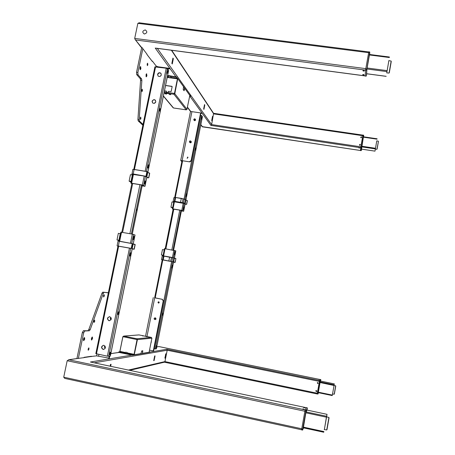 <?xml version="1.0" encoding="UTF-8"?>
<svg xmlns="http://www.w3.org/2000/svg" width="455" height="455" viewBox="0 0 455 455"><rect width="100%" height="100%" fill="white"/><g stroke="black" fill="none" stroke-linecap="round" stroke-linejoin="round"><path stroke-width="0.68" d="M363.602 135.704L361.304 150.542L360.514 150.571L361.156 150.668L361.344 147.841L360.69 147.744L360.514 150.554L361.304 150.554L363.494 136.489M363.573 136.801L363.676 135.266L362.925 135.095L362.828 135.556L360.69 147.744L361.344 147.841L361.463 147.05L360.815 146.954L361.463 147.05L361.492 147.733M363.477 135.653L362.828 135.556L363.477 135.653L363.573 135.169L361.594 147.101M187.119 158.26L188.029 157.339M187.318 158.329L187.579 157.026L187.318 158.329M200.877 112.965L191.379 160.791L189.826 161.889L180.703 160.461L181.846 161.656M194.763 120.712L195.593 120.046M189.581 161.65L191.134 160.547L191.379 160.791M200.598 112.925L191.134 160.547M181.983 160.985L181.761 160.78L182.415 160.712L189.826 161.889M365.206 75.985L366.11 76.104L365.183 75.985L365.553 70.087L366.497 70.212L366.685 68.967L365.735 68.841L366.685 68.967L366.497 70.212L365.553 70.087L368.789 51.893M369.722 51.955L369.722 54.503M366.571 74.233L366.69 73.778M369.596 54.486L369.636 53.974L369.5 54.532M389.406 57.068L369.5 54.526L366.901 69.353L366.571 74.267M139.981 67.664L139.901 68.46M140.305 66.76L140.043 69.433M140.919 68.688L140.612 66.544L139.998 67.579L140.305 69.723L140.919 68.688M146.311 73.983L146.049 76.554M146.897 75.831L146.618 73.767L146.021 74.785L146.3 76.85L146.897 75.831M147.835 64.855L147.613 63.217L147.153 64.001L147.374 65.634L147.835 64.855M142.466 90.772L142.25 89.186L141.767 90.005L141.988 91.586L142.466 90.772M140.925 118.601L140.726 117.094L140.231 117.936L140.436 119.443L140.925 118.601M146.993 54.054L146.908 54.441L152.266 61.408L152.34 61.038L151.936 60.981M168.1 68.159L167.867 69.296M168.521 68.216L168.202 69.757M143.046 124.437L139.446 121.058L138.178 120.865L142.881 125.256M138.178 120.865L137.916 119.438L139.19 119.631L139.446 121.058M141.732 47.411L136.54 72.356L137.859 72.538L142.836 48.639M137.859 72.538L138.036 74.819L136.716 74.631L136.54 72.356M136.716 74.631L140.305 78.738L141.602 78.92L138.036 74.819M141.602 78.92L141.863 80.461L140.567 80.279L140.305 78.738M139.19 119.631L141.863 80.461M140.567 80.279L137.916 119.438M156.275 66.14L156.128 66.84M167.918 76.44L169.089 76.121C170.557 76.423 171.216 76.776 171.063 77.179L170.033 77.845M169.124 77.287L169.925 77.868L168.566 77.487L169.124 77.287M170.028 77.668L168.64 77.475L170.028 77.668M144.371 34.023C142.028 32.311 142.313 30.94 145.23 29.911C147.579 31.622 147.295 32.993 144.371 34.023M165.961 94.071L166.627 94.02L164.807 93.525L165.961 94.071M170.124 94.663L170.796 94.612L168.981 94.122L170.124 94.663M189.587 96.642L190.508 96.375M177.587 78.561L176.659 77.276L177.427 78.846L174.475 93.429L173.935 93.349L173.975 94.27L174.805 93.679L177.734 78.584L174.703 93.548M164.465 90.852L166.462 91.136L166.479 92.553L167.98 93.008M166.462 91.136L166.28 93.173L168.145 93.622L168.259 91.392L171.165 91.495L172.144 86.677L171.905 86.331L165.575 85.438M166.32 92.348L168.014 92.593M172.121 86.496L165.552 85.529M186.92 109.371L189.832 95.442L184.815 88.452L184.082 90.761L183.228 89.584L183.541 86.672L177.734 78.584M184.525 88.412L183.945 90.573M177.615 78.408L189.718 95.283M187.033 109.388L186.271 109.831M173.605 107.989L173.059 107.664M176.659 77.276L167.554 75.718M190.537 96.244L189.746 95.141M176.722 76.975L167.616 75.416M189.792 95.618L190.48 96.523M359.359 148.131L358.858 147.909L359.359 148.131M363.38 74.984L362.675 74.575L363.409 74.472L364.114 74.882L363.38 74.984M361.099 137.791L361.674 137.086L361.276 136.784L360.696 137.49L361.099 137.791M359.757 145.355L360.332 144.639L359.939 144.343L359.365 145.06L359.757 145.355M200.814 113.272L201.963 113.443L201.713 113.09L190.77 111.486L190.218 111.088M211.757 120.564L212.468 116.594M211.95 120.842L212.764 116.707L212.519 116.343L211.706 120.49L211.95 120.842M172.94 58.086L171.859 63.381L172.269 63.973L173.349 58.684L172.94 58.086M172.024 63.615L172.877 58.405M173.036 58.644L173.349 58.684M203.937 109.359L204.807 104.991L204.528 104.582L203.664 108.961L203.937 109.359M203.732 109.063L204.807 104.991M171.711 50.295L213.594 113.346L211.626 124.585L210.904 125.409L360.69 147.756M156.093 48.162L365.189 75.871M146.965 54.173L141.915 47.434L140.8 46.876M141.516 47.383L135.169 39.551L134.703 38.408L137.859 23.347L139.418 22.904M360.519 150.491L202.168 126.615M168.424 68.671L169.817 68.864L169.442 68.341L157.993 66.777L156.201 66.06L152.345 61.038M363.596 71.077C362.635 70.775 362.646 70.599 363.625 70.548C364.58 70.849 364.574 71.031 363.596 71.077M376.774 140.868L375 151.134L361.492 149.115L375 151.134L376.786 140.874M388.877 60.623L386.767 72.897M387.034 70.605L367.105 68.005L387.034 70.605L386.869 71.6L366.946 68.995L386.869 71.6M386.761 72.897L388.86 60.623M363.38 74.95C362.578 74.694 362.584 74.552 363.403 74.512C364.21 74.762 364.199 74.91 363.38 74.95M361.264 136.858L361.111 137.711L361.264 136.858M359.922 144.417L359.774 145.276L359.922 144.417M307.318 407.908L306.243 407.612L307.199 407.816L306.238 407.617L305.129 409.881L306.107 410.086L305.868 411.206L306.107 410.086L305.129 409.881L301.568 429.867L302.547 430.083L302.666 429.224L302.785 429.912L301.568 429.867M302.547 430.009L305.868 411.206L304.89 411.001L306.073 411.223L302.876 429.236L303.644 427.893M303.343 427.831L305.885 412.577L306.971 410.069M92.035 337.172L91.392 339.788M91.421 338.571L91.62 340.084L92.57 338.486L92.371 336.979L91.421 338.571M91.603 337.94L91.37 338.901M83.766 338.349L83.43 339.709M84.158 337.701L84.141 338.969L83.481 340.448M83.504 339.18L83.72 340.732L84.727 339.089L84.511 337.536L83.504 339.18M93.861 321.298L94.02 322.498L94.748 321.287L94.589 320.087L93.861 321.298M88.099 349.116L88.253 350.282L89.009 349.013L88.856 347.848L88.099 349.116M103.495 295.79L103.655 297.007L104.331 295.869L104.172 294.647L103.495 295.79M91.296 356.635L91.37 356.265L84.084 357.329L84.004 357.704M108.375 292.747L102.762 292.144L108.353 292.855M111.31 318.87L111.321 318.551M109.285 358.341L109.729 356.163M108.859 358.256L109.268 356.231M104.053 292.394L103.285 293.373L101.994 293.122L102.762 292.144M101.994 293.122L88.856 329.414L90.181 329.682L103.285 293.373M84.738 330.995L89.356 330.785L83.396 330.722L84.738 330.995L83.686 332.821L82.338 332.542L83.396 330.722M78.334 358.534L83.686 332.821M82.338 332.542L76.895 358.682M88.031 330.512L88.856 329.414M96.636 355.855L97.012 354.013M90.181 329.682L89.356 330.785M320.826 379.663L320.087 379.47L320.741 379.607L320.235 380.659L319.575 380.522L320.087 379.476L320.741 379.607L320.627 381.091M317.277 393.404L317.186 394.007L317.277 393.404L318.085 393.552L318.011 394.036L318.085 393.552L317.277 393.404L319.427 381.25L320.092 381.387L319.427 381.25L319.575 380.522L320.235 380.659L320.092 381.387L320.849 379.766M318.534 392.813L317.857 394.087M320.223 381.654L318.221 392.978M320.604 381.085L320.229 381.626M158.687 303.115L158.249 302.33L158.818 301.779M157.953 302.308L158.516 303.115L159.256 302.558L158.698 301.75L157.953 302.308M163.243 300.937L162.202 299.333L163.533 300.965L163.243 300.937L153.301 350.959M153.585 351.021L163.533 300.965M151.344 342.177L151.276 341.455M154.649 297.718L162.202 299.333M162.492 299.362L154.632 297.803M124.551 353.063L127.753 353.546M124.59 352.943L127.69 353.563L127.11 352.46L125.54 352.215L127.11 352.46M125.54 352.215L124.545 353.114M142.381 335.853L143.479 335.978L142.381 335.853M146.18 336.626L147.272 336.745L146.18 336.626M132.917 355.196L131.757 355.065L131.819 354.758L132.979 354.889L132.917 355.196L134.253 354.729L137.416 339.601L136.75 339.464L136.892 338.765L136.54 339.481L137.057 339.589L134.094 354.32L132.979 354.889M148.808 352.301L149.883 352.346L149.934 352.062L149.115 352.17M144.44 336.091L151.322 337.405L151.907 338.173L149.098 352.25L142.506 353.353L142.773 350.754L141.732 350.919L140.936 353.615L134.253 354.729M151.339 337.411L145.975 336.325M134.111 354.701L137.296 339.612M148.774 352.483L134.06 354.951M142.557 350.788L142.443 353.262M151.799 338.184L137.416 339.601L136.892 338.765L151.305 337.405M131.819 354.758L118.738 351.931L119.71 351.795L119.921 351.379L122.901 336.706L123.419 336.808L123.788 336.097L122.856 336.666L119.801 351.709M120.069 351.869L120.018 351.397M121.991 351.812L120.694 351.999M120.086 351.789L121.155 351.635M119.955 351.709L120.871 351.578M123.43 336.751L122.981 336.654M149.934 352.062L149.189 351.817M131.757 355.065L119.244 352.466L118.727 351.994M119.278 352.153L118.675 352.238M119.921 351.379L125.074 352.449M127.554 352.966L134.094 354.32M133.895 354.735L127.747 353.461M124.676 352.824L119.71 351.795M304.088 407.725L304.89 407.76L304.088 407.725M318.307 380.141L318.858 380.198L318.307 380.141M316.214 391.618L316.094 390.566L316.407 390.538L316.526 391.584L316.214 391.618M316.816 391.283L316.248 391.545L315.838 390.794M317.641 383.554L317.829 382.479L317.641 383.554M318.233 383.241L317.67 383.491L317.272 382.723M90.482 356.561L96.54 355.867L109.325 358.159M154.114 360.565L155.041 355.901L154.655 355.975L153.727 360.65L154.114 360.565L154.757 355.952M110.667 366.298L111.077 364.29L110.502 364.398L110.138 366.184M110.349 366.229L110.73 364.358M164.875 358.159L165.796 353.848M165.193 358.199L166.064 353.797L165.722 353.859L164.949 358.148M129.709 370.33L164.414 362.191L164.949 361.594L167.19 350.231L166.803 349.269L319.569 380.534L319.427 381.25M90.767 362.1L306.209 407.686L90.585 362.049M156.759 346.932L158.795 346.596M305.123 409.887L68.904 359.768L67.175 360.73L63.728 377.184L64.758 378.406L301.568 429.77L64.758 378.406M76.212 358.642L84.016 357.658M149.513 350.179L153.614 350.896M303.417 409.017C302.387 408.874 302.353 408.943 303.314 409.221C304.349 409.363 304.384 409.295 303.417 409.017M304.179 407.543C303.314 407.418 303.286 407.475 304.094 407.708C304.958 407.828 304.986 407.777 304.179 407.543M324.37 429.594L326.571 416.274L306.016 411.906L326.571 416.274L327.037 414.323L324.341 429.588M305.845 412.804L326.4 417.178L305.845 412.804M334.078 385.408L332.241 395.566L334.078 385.408M332.241 395.566L318.267 392.665L332.241 395.566M334.26 384.384L334.34 383.901L320.502 381.045M317.653 383.474L317.817 382.558L317.653 383.474M316.231 391.533L316.39 390.623L316.231 391.533M183.962 206.985L183.411 208.1L183.519 209.641M181.403 210.875L183.137 211.143L181.92 210.477L173.122 209.09M202.401 116.713L201.639 115.542L200.439 115.16M181.391 210.932L183.666 211.268L181.79 210.398L173.002 208.896L172.411 208.851L173.082 209.294M195.343 150.144L195.246 148.819L195.65 148.012M201.491 119.204L201.775 117.066M186.129 196.514L186.021 194.95L186.561 193.858M201.787 118.328L201.736 117.47L201.787 118.328M201.872 118.442C201.463 119.557 201.315 119.358 201.423 117.834C201.838 116.719 201.986 116.918 201.872 118.442M183.974 208.458L183.905 207.412L183.604 209.22L183.974 208.458M183.439 208.106C183.985 206.559 184.195 206.695 184.07 208.526C183.524 210.073 183.314 209.937 183.439 208.106M186.573 195.349L186.505 194.285L186.146 195.03L186.214 196.094L186.573 195.349M186.669 195.423C186.129 196.952 185.924 196.793 186.049 194.95C186.59 193.426 186.8 193.585 186.669 195.423M195.656 149.24L195.605 148.415L195.656 149.24M195.741 149.337C195.326 150.497 195.167 150.326 195.275 148.825C195.695 147.665 195.849 147.835 195.741 149.337M148.592 166.678L148.432 165.319L147.943 166.194L148.102 167.554L148.592 166.678M148.739 166.792C148.006 168.623 147.687 168.384 147.795 166.081C148.535 164.249 148.848 164.488 148.739 166.792M145.304 182.785L145.151 181.448L144.644 182.347L144.798 183.683L145.304 182.785M144.491 182.245C145.236 180.385 145.56 180.595 145.458 182.887C144.713 184.747 144.389 184.537 144.491 182.245M161.326 74.87L160.751 73.124C159.301 72.356 158.238 72.76 157.572 74.347L158.164 76.11C159.608 76.867 160.666 76.451 161.326 74.87M161.081 73.505L160.928 73.352C159.477 72.584 158.42 72.993 157.749 74.575L158.004 75.962M161.11 75.456L159.881 76.44M155.712 102.119L154.376 103.342M142.165 185.811L144.138 186.004M144.116 186.135L142.557 185.134L131.614 183.331M142.148 185.902L144.986 186.3L142.358 185.009L131.614 183.223L130.943 183.183L131.813 183.774M155.491 100.276C154.029 99.406 152.943 99.793 152.232 101.425L152.573 102.944M152.05 101.226C152.8 103.854 154.057 104.036 155.815 101.772C155.058 99.144 153.807 98.962 152.05 101.226M168.577 70.502L167.434 68.699L166.234 68.222L154.899 66.925M159.637 111.213L159.426 109.496L159.961 108.563M167.389 73.363L167.173 71.566L167.667 70.69M148.006 168.077L147.761 166.075L148.495 164.79M144.701 184.207L144.457 182.239L145.213 180.919M160.916 75.74L160.194 76.315M155.604 102.341L154.603 103.257M160.035 110.133L159.915 109.063L159.711 110.719L160.035 110.133M160.171 110.281C159.603 111.651 159.364 111.39 159.46 109.501C160.029 108.131 160.268 108.392 160.171 110.281M167.758 72.317L167.633 71.196L167.332 71.742L167.457 72.863L167.758 72.317M167.884 72.487C167.326 73.795 167.104 73.488 167.207 71.572C167.758 70.263 167.986 70.57 167.884 72.487M103.063 349.412L103.473 349.451C105.873 348.291 106.009 346.926 103.894 345.351L103.507 345.311C101.09 346.448 100.942 347.819 103.063 349.412M103.439 345.311C101.3 346.636 101.255 347.99 103.302 349.383L103.791 349.417M104.997 346.033L104.411 346.886L105.196 348.348M110.997 317.533L110.241 318.472L110.94 319.888M105.065 346.13C104.428 346.915 104.491 347.614 105.253 348.24M111.048 317.624C110.269 318.346 110.252 319.069 110.997 319.797M95.88 353.649L107.357 356.18L110.309 355.998M120.905 232.158L132.314 234.126L135.004 235.013M117.993 314.49L117.834 313.142L118.59 311.823M109.729 354.849L109.575 353.563L110.383 352.147M129.971 256.063L129.749 254.254L130.608 252.764M133.338 239.626L133.116 237.783L133.946 236.333M109.541 316.663C107.204 317.857 107.084 319.211 109.177 320.724L109.445 320.758M109.774 316.691C107.039 317.545 106.76 318.887 108.95 320.724C111.685 319.876 111.964 318.528 109.774 316.691M109.78 353.546L109.865 354.348L110.36 353.461L110.275 352.659L109.78 353.546M109.609 353.569C110.275 351.789 110.582 351.743 110.537 353.433C109.871 355.218 109.564 355.258 109.609 353.569M133.309 237.851L133.451 239.102L134.009 238.113L133.867 236.862L133.309 237.851M134.174 238.17C133.4 240.155 133.059 240.024 133.144 237.789C133.918 235.809 134.259 235.94 134.174 238.17M129.948 254.311L130.084 255.539L130.659 254.521L130.522 253.293L129.948 254.311M129.783 254.26C130.562 252.246 130.909 252.349 130.824 254.567C130.045 256.58 129.698 256.478 129.783 254.26M118.033 313.154L118.124 313.995L118.493 312.323L118.033 313.154M117.862 313.148C118.51 311.436 118.806 311.447 118.755 313.171C118.107 314.883 117.811 314.877 117.862 313.148M171.944 266.602L172.001 267.574L172.354 265.76L171.944 266.602M171.836 266.567C172.405 264.918 172.633 264.986 172.519 266.767C171.95 268.416 171.723 268.348 171.836 266.567M174.595 253.253L174.652 254.248L175.05 253.424L174.993 252.434L174.595 253.253M175.158 253.463C174.595 255.09 174.373 255.005 174.487 253.213C175.05 251.587 175.272 251.672 175.158 253.463M164.488 248.618L175.812 250.876L174.39 258.11L163.936 256.137M154.012 348.877L156.355 348.854M163.004 314.223C162.537 315.611 162.344 315.605 162.424 314.212L162.958 313.142M156.008 347.876L155.951 346.835L156.509 345.709M171.91 268.001L171.808 266.562L172.422 265.328M174.561 254.669L174.458 253.207L175.056 252.002M162.56 314.217L162.6 314.9L162.924 314.229L162.884 313.546L162.56 314.217M162.452 314.217C162.918 312.83 163.112 312.835 163.032 314.229C162.566 315.611 162.372 315.611 162.452 314.217M156.088 346.824L156.128 347.478L156.429 346.118L156.088 346.824M155.974 346.841C156.457 345.413 156.656 345.385 156.577 346.755C156.099 348.183 155.9 348.212 155.974 346.841M177.069 230.321L177.109 230.952L177.069 230.321M136.568 209.624L136.898 209.038L136.659 210.42L136.568 209.624M193.864 119.409C194.45 118.664 194.871 118.727 195.127 119.597C194.541 120.347 194.126 120.285 193.864 119.409M195.229 119.637C194.933 118.647 194.461 118.573 193.802 119.426C194.092 120.416 194.569 120.484 195.229 119.637M195.428 119.392L194.672 120.7L194.171 120.393M195.212 119.113L194.45 120.421L193.949 120.114M195.383 119.722L194.495 120.427M195.309 119.261C195.735 120.023 195.502 120.478 194.615 120.632L194.069 120.245M194.393 120.353C193.506 119.688 193.608 119.17 194.706 118.8C195.593 119.466 195.491 119.984 194.393 120.353M190.918 141.278L191.151 141.676L190.548 142.643L189.792 142.426M190.986 141.34L190.554 142.654L189.735 142.358M190.236 142.188C189.337 141.983 189.246 141.568 189.963 140.942C190.861 141.147 190.952 141.562 190.236 142.188M189.968 140.885C189.155 141.59 189.252 142.057 190.27 142.29C191.083 141.585 190.981 141.113 189.968 140.885M191.009 141.374L191.208 141.738C191.077 142.682 190.617 142.921 189.815 142.455M191.089 141.465L191.322 141.863C191.174 142.83 190.702 143.052 189.906 142.546M190.781 141.118L190.986 141.488C190.855 142.432 190.389 142.671 189.587 142.205M190.838 141.181L191.043 141.55C190.912 142.495 190.446 142.733 189.644 142.267M190.929 141.425C190.622 142.54 190.11 142.677 189.382 141.829C189.684 140.714 190.201 140.578 190.929 141.425M151.259 341.421L151.026 342.598M151.236 341.523L151.037 342.541M155.087 317.88L155.604 318.017L155.798 319.171L155.064 319.535M155.166 317.874L155.616 318.017C156.156 318.75 155.997 319.256 155.138 319.535M154.416 319.268C153.978 318.403 154.228 318.028 155.166 318.147C155.604 319.006 155.354 319.382 154.416 319.268M155.24 318.073C154.177 317.943 153.892 318.363 154.387 319.342C155.451 319.473 155.735 319.046 155.24 318.073M155.195 317.874L155.866 319.171L155.172 319.535M155.297 317.88L156.008 319.171L155.274 319.535M154.91 317.874L155.587 319.171L154.888 319.535M154.984 317.874L155.655 319.171L154.956 319.535M155.519 319.171C154.484 319.746 154.046 319.433 154.205 318.238C155.235 317.664 155.673 317.977 155.519 319.171M174.879 201.366L180.76 202.395C182.171 202.714 182.33 202.828 181.244 202.725L181.755 202.629M187.278 200.655L185.89 200.12M185.913 200.132L185.674 201.212M185.378 202.702L185.185 203.8L186.004 204.232M174.908 201.463L175.613 197.675M183.098 198.846L175.693 197.504L181.323 198.357L180.527 202.168L182.392 202.657L180.55 202.327M173.918 197.635L175.448 197.669M175.437 197.726L174.493 197.641M185.913 200.012L186.84 200.439M175.658 197.527L183.058 198.818L182.392 202.657L185.009 203.374M184.235 199.142L185.981 199.608L202.424 116.69M183.672 211.245L185.987 199.631L184.173 199.25L183.445 203.101L182.233 202.771M173.838 201.713L184.531 203.55L185.088 203.425L183.445 203.101M181.244 202.725L174.293 201.554L173.253 201.537L173.793 201.946M185.071 204.193L186.448 204.375L185.083 204.119M180.641 202.373L176.415 201.73M175.425 197.783L173.873 197.698M173.258 201.485L175.021 201.525M175.948 201.679L181.255 202.492M146.635 176.284L147.568 171.745L134.128 169.442L133.196 173.969L146.425 176.375M134.128 169.442L132.815 169.476M131.916 174.117L132.689 174.714M131.882 173.992L133.196 173.969L132.035 174.214M146.789 177.643L148.501 177.848L146.703 177.228L146.777 177.535M132.752 174.424L144.235 176.057L145.879 176.654L146.442 176.409L133.213 174.163M147.704 172.405L146.84 177.063L148.148 177.729M149.541 173.31L147.67 172.388M133.014 169.351L147.301 171.603M146.061 171.381L133.685 169.379M163.186 259.885L164.016 255.994L169.664 256.995L171.489 257.519L170.585 261.386L163.191 259.868L168.868 261.022M164.016 255.994L169.664 256.995L168.845 260.874L170.585 261.386M173.628 261.887L175.175 262.347L173.588 262.069M173.838 260.886L173.645 261.995M175.061 262.319L175.909 258.633L174.384 258.269L174.14 259.367M163.214 260.015L169.607 261.238L163.186 259.919M163.766 256.148L162.23 255.909L161.491 259.657L171.819 261.648M171.416 257.371L172.593 257.644M163.954 256.068L162.998 255.955M174.384 258.139L175.732 258.451L174.367 258.218M162.844 255.983L163.959 256.051M172.616 257.632L171.814 261.5L173.48 261.966M173.645 261.858L174.39 258.11L173.634 261.858L173.116 261.739M171.808 261.528L172.741 261.813M173.565 262.194L174.942 262.433L173.571 262.177M117.811 245.996L131.393 248.413M132.86 243.783L131.916 248.407L132.86 243.783L132.212 243.63L119.324 241.298L118.374 245.916M132.2 248.965L134.083 249.141M117.128 245.728L117.964 246.195M133.946 249.26L132.388 248.913M117.845 246.075L131.285 248.441L117.248 245.956M135.016 244.562L133.161 244.085L132.092 248.828M133.235 244.102L134.947 244.352L133.207 244.028M118.266 241.025L132.206 243.601L119.375 241.178M117.094 245.728L118.044 241.122L119.415 241.156L118.038 241.144M172.673 207.56L173.719 202.304M172.57 208.077L170.944 207.184L171.996 201.923L173.543 202.185M170.944 207.184L172.49 207.446M131.268 181.613L131 181.443L132.337 174.976L132.598 175.147M131.114 182.375L129.112 181.13L130.448 174.663L132.337 174.976M129.112 181.13L131 181.443M119.17 240.342L118.886 240.246L120.239 233.677L120.524 233.779M119.113 240.621L116.992 239.904L118.346 233.335L120.239 233.677M116.992 239.904L118.886 240.246M163.135 255.266L164.198 249.943M163.095 255.454L161.388 254.919L162.458 249.59L164.01 249.869M161.388 254.919L162.941 255.198M375.068 150.759L374.994 151.145L361.492 149.126M360.815 146.954L360.69 147.744M362.925 135.095L362.828 135.556M305.129 409.881L304.89 411.001M326.4 417.178L326.571 416.274M301.682 429.014L302.876 429.236M303.411 409.034C302.535 408.909 302.501 408.965 303.32 409.204C304.202 409.329 304.23 409.267 303.411 409.034M365.553 70.087L365.735 68.841M369.733 52.012L368.783 51.825M363.619 70.588C362.789 70.627 362.783 70.781 363.596 71.037C364.427 70.997 364.438 70.843 363.619 70.588M363.517 136.437L363.488 136.79M191.919 111.657L182.159 160.473M366.719 70.053L366.326 75.951L366.719 70.053L369.784 52.655M368.652 52.439L369.596 52.558L366.866 69.058M366.736 73.784L366.326 75.951M158.056 66.783L157.993 67.095M177.427 78.846L170.119 77.828M168.822 77.646L167.207 77.424M167.309 76.912L168.162 77.031M170.864 77.407L177.41 78.317M166.479 92.553L166.337 93.241M163.43 95.942L173.503 107.971L186.169 109.826L173.975 94.27L168.077 93.429M168.031 92.507L173.935 93.349M174.805 93.679L186.942 109.274M166.28 93.173L164.056 92.854M164.238 91.967L166.234 92.251M362.8 135.715L213.731 113.898L171.381 50.249M360.838 146.811L211.626 124.585L157.311 48.389M210.904 125.409L190.241 96.699M184.599 88.862L184.372 88.549M176.017 76.935L155.229 48.048M151.964 60.987L146.914 54.412M135.84 39.994L365.547 70.127M134.703 38.408L365.769 68.637M137.859 23.347L368.613 52.672M202.56 126.826L200.854 124.607M190.77 111.486L187.471 107.192M361.662 146.863L375.329 148.899M361.771 146.231L375.438 148.267M363.369 137.171L377.03 139.173M363.437 136.801L377.093 138.803M369.42 54.97L389.326 57.512M366.605 73.721L386.164 76.303M378.423 141.403L376.945 149.286L375.312 149.132M377.104 149.058L378.429 141.465L377.104 149.058M386.693 72.891L389.07 73.067L391.152 61.05L388.792 60.606M391.237 61.647L389.338 72.55L391.237 61.647M306.266 410.325L307.347 408.055L306.073 411.223M307.017 410.08L307.347 408.055M98.576 356.094L98.923 354.411M318.085 393.552L320.092 381.387L317.943 393.541M318.221 393.023L318.363 392.688M320.229 381.404L320.348 380.818M146.971 336.524L154.694 297.883M144.354 336L139.042 334.925L123.788 336.097L136.892 338.765M136.54 339.481L123.419 336.808M128.435 370.057L164.949 361.594L317.306 393.239M94.213 362.817L167.19 350.231L319.399 381.409M90.397 362.021L131.904 355.093M149.934 352.085L166.803 349.269M317.192 393.962L164.392 362.197L317.192 393.956M159.028 346.596L320.07 379.51L158.983 346.585M63.728 377.184L301.728 428.769M67.175 360.73L304.844 411.235M68.904 359.768L76.668 358.631M84.038 357.556L90.915 356.549M110.838 353.643L120.001 352.301M121.269 352.119L122.56 351.925M306.795 410.04L327.037 414.334L306.795 410.035M303.184 427.785L323.772 432.239L303.184 427.797M303.303 427.114L323.886 431.567M318.346 392.187L332.326 395.082M320.053 382.524L335.671 385.834L334.203 394.235L332.52 393.979M320.161 381.938L334.124 384.799M326.491 416.808L328.925 417.474L326.736 429.964L324.244 429.571M329.062 417.77L326.974 429.73L329.062 417.77M334.357 394.098L335.773 386.011L334.357 394.098M173.002 208.896L174.453 201.639M175.249 197.635L182.62 160.746M181.79 210.398L183.234 203.118M184.03 199.108L200.7 115.2M182.762 210.654L184.212 203.345M185.02 199.273L201.639 115.542M183.655 211.228L185.1 203.942M185.1 203.937L185.219 203.328M185.97 199.552L202.418 116.611M131.614 183.223L133.451 174.293M134.47 169.357L155.599 66.766M142.358 185.009L144.19 176.051M145.202 171.103L166.234 68.222M143.604 185.356L145.441 176.358M146.47 171.307L167.434 68.699M144.957 186.231L146.789 177.274M146.794 177.257L146.874 176.858M147.778 172.422L168.617 70.32M135.01 234.973L133.11 244.289M132.178 248.857L110.298 356.072M133.577 234.416L131.745 243.38M130.721 248.396L108.671 356.328M132.314 234.126L130.471 243.152M129.453 248.134L107.357 356.18M121.531 232.204L119.676 241.201M118.653 246.166L96.466 353.899M175.795 250.859L174.356 258.093M173.56 262.125L156.349 348.894M174.851 250.489L173.406 257.775M172.604 261.824L155.292 349.059M173.873 250.273L172.417 257.593M171.615 261.625L154.273 348.934M165.051 248.68L163.567 256.114M162.788 260.004L155.206 297.957M165.882 248.828L173.816 209.095M171.842 249.903L179.753 210.108M172.997 250.113L180.908 210.307M173.56 250.216L181.471 210.403M122.6 232.391L132.667 183.49M129.885 233.694L139.918 184.696M131.376 233.961L141.403 184.94M132.24 234.115L142.261 185.083M186.567 204.249L187.295 200.587M181.329 198.357L183.058 198.818M184.952 199.381L184.19 199.199M184.764 203.169L185.498 199.472M180.652 202.378L181.903 202.685M174.282 201.4L175.021 197.715M146.937 171.524L146.004 176.068M147.756 172.559L149.564 173.201L148.649 177.695M147.693 172.399L149.485 173.036M162.611 259.816L163.356 256.074M173.145 261.744L173.89 257.996M132.212 243.63L131.262 248.259M132.223 248.68L134.088 249.112L135.021 244.528M190.514 111.401L180.703 160.461M167.889 76.286L168.566 77.487M186.214 109.854L173.554 108M163.39 96.13L173.207 107.846M213.56 113.301L362.908 135.135M155.673 48.167L365.183 75.934M141.027 47.166L135.169 39.551M138.911 22.761L368.749 51.933M202.435 126.831L360.519 150.514M202.287 126.774L200.809 124.846M190.395 111.316L187.42 107.448M363.437 136.784L377.098 138.786M369.511 54.475L389.417 57.011M366.605 73.767L386.159 76.349M378.35 141.192L376.734 140.862M389.076 73.067L389.332 72.567M391.232 61.561L391.152 61.05M145.52 336.302L153.267 297.581M138.929 334.908L123.663 336.086M144.371 336L139.059 334.925M156.765 346.892L158.909 346.579M68.563 359.763L76.434 358.614M84.05 357.499L90.687 356.532M110.844 353.592L118.982 352.403M326.736 429.964L327.014 429.423M172.411 208.851L173.867 201.565M174.674 197.55L182.045 160.672M144.997 186.26L146.823 177.296M147.818 172.439L168.629 70.462M130.943 183.183L132.792 174.219M133.815 169.26L154.916 66.84M135.044 235.013L133.196 244.09M132.217 248.868L110.349 356.026M120.865 232.118L119.017 241.082M117.993 246.058L95.817 353.694M173.622 261.898L156.372 348.866M164.465 248.601L163.009 255.881M162.207 259.907L154.626 297.843M165.205 248.709L173.145 208.981M173.588 250.222L181.494 210.409M121.832 232.255L131.899 183.365M132.286 234.12L142.313 185.094M186.675 204.312L187.397 200.649M174.72 201.298L175.459 197.606M183.081 198.835L184.23 199.142M185.259 203.322L185.987 199.631M173.145 201.326L173.884 197.646M147.568 171.745L146.641 176.284M132.832 169.391L131.984 174.191M149.712 173.298L148.796 177.791M163.026 259.845L163.777 256.091M175.175 262.347L175.909 258.633M169.664 256.995L172.616 257.627M173.509 261.966L172.968 261.932M172.82 261.881L171.666 261.636M117.964 246.2L117.231 245.95M135.18 244.585L134.248 249.158M362.925 135.072L363.573 135.169M365.183 76.036L366.11 76.161"/></g></svg>
